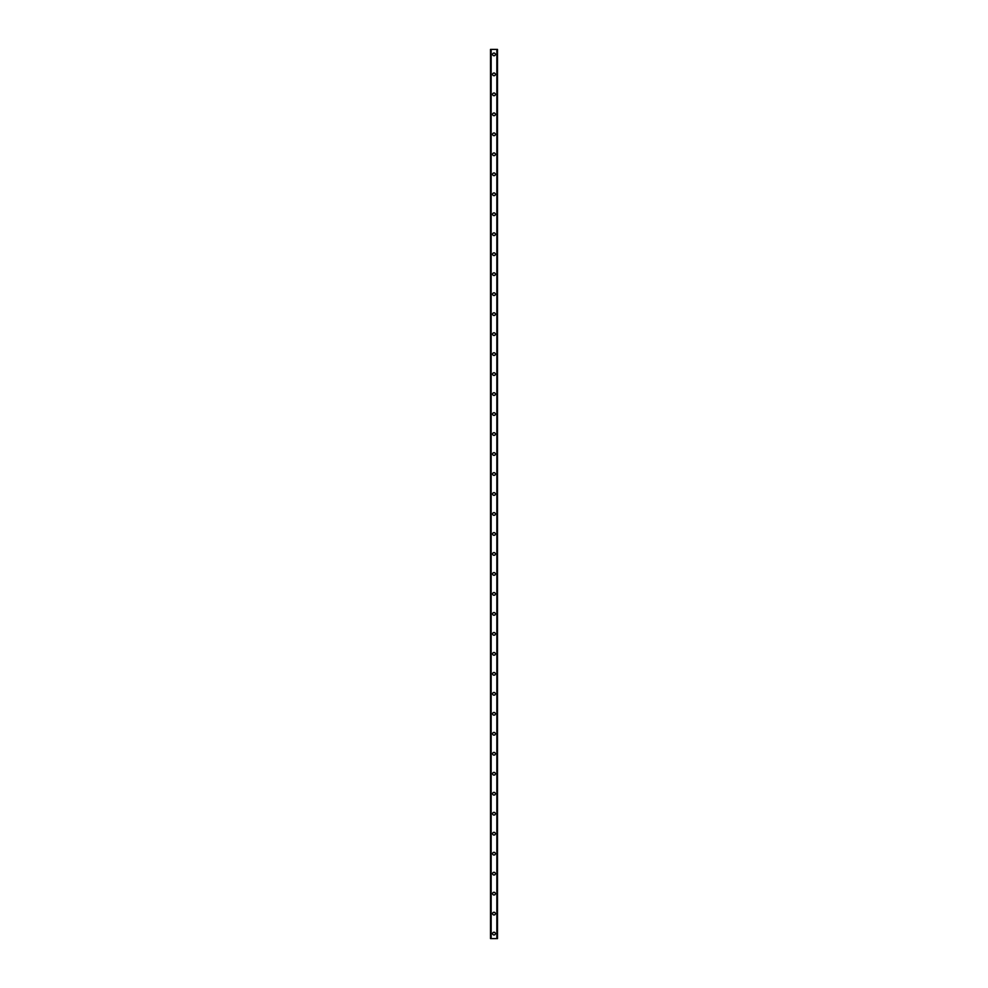 <?xml version="1.0" encoding="UTF-8"?>
<svg xmlns="http://www.w3.org/2000/svg" width="988" height="988" viewBox="0 0 988 988"><rect width="100%" height="100%" fill="white"/><g stroke="black" fill="none" stroke-linecap="round" stroke-linejoin="round"><path stroke-width="1.48" d="M492.629 933.611A1.371 1.371 0 0 1 494 932.227A1.371 1.371 0 0 1 495.371 933.611A1.371 1.371 0 0 1 494 934.981A1.371 1.371 0 0 1 492.629 933.611M492.629 913.628A1.371 1.371 0 0 1 494 912.245A1.371 1.371 0 0 1 495.371 913.628A1.371 1.371 0 0 1 494 914.999A1.371 1.371 0 0 1 492.629 913.628M492.629 893.646A1.371 1.371 0 0 1 494 892.263A1.371 1.371 0 0 1 495.371 893.646A1.371 1.371 0 0 1 494 895.017A1.371 1.371 0 0 1 492.629 893.646M492.629 873.664A1.371 1.371 0 0 1 494 872.28A1.371 1.371 0 0 1 495.371 873.664A1.371 1.371 0 0 1 494 875.035A1.371 1.371 0 0 1 492.629 873.664M492.629 853.681A1.371 1.371 0 0 1 494 852.298A1.371 1.371 0 0 1 495.371 853.681A1.371 1.371 0 0 1 494 855.052A1.371 1.371 0 0 1 492.629 853.681M492.629 833.699A1.371 1.371 0 0 1 494 832.316A1.371 1.371 0 0 1 495.371 833.699A1.371 1.371 0 0 1 494 835.07A1.371 1.371 0 0 1 492.629 833.699M492.629 813.717A1.371 1.371 0 0 1 494 812.334A1.371 1.371 0 0 1 495.371 813.717A1.371 1.371 0 0 1 494 815.088A1.371 1.371 0 0 1 492.629 813.717M492.629 793.735A1.371 1.371 0 0 1 494 792.351A1.371 1.371 0 0 1 495.371 793.735A1.371 1.371 0 0 1 494 795.105A1.371 1.371 0 0 1 492.629 793.735M492.629 773.752A1.371 1.371 0 0 1 494 772.369A1.371 1.371 0 0 1 495.371 773.752A1.371 1.371 0 0 1 494 775.123A1.371 1.371 0 0 1 492.629 773.752M492.629 753.77A1.371 1.371 0 0 1 494 752.387A1.371 1.371 0 0 1 495.371 753.77A1.371 1.371 0 0 1 494 755.141A1.371 1.371 0 0 1 492.629 753.77M492.629 733.788A1.371 1.371 0 0 1 494 732.404A1.371 1.371 0 0 1 495.371 733.788A1.371 1.371 0 0 1 494 735.158A1.371 1.371 0 0 1 492.629 733.788M492.629 713.805A1.371 1.371 0 0 1 494 712.434A1.371 1.371 0 0 1 495.371 713.805A1.371 1.371 0 0 1 494 715.176A1.371 1.371 0 0 1 492.629 713.805M492.629 693.823A1.371 1.371 0 0 1 494 692.452A1.371 1.371 0 0 1 495.371 693.823A1.371 1.371 0 0 1 494 695.194A1.371 1.371 0 0 1 492.629 693.823M492.629 673.841A1.371 1.371 0 0 1 494 672.47A1.371 1.371 0 0 1 495.371 673.841A1.371 1.371 0 0 1 494 675.212A1.371 1.371 0 0 1 492.629 673.841M492.629 653.858A1.371 1.371 0 0 1 494 652.488A1.371 1.371 0 0 1 495.371 653.858A1.371 1.371 0 0 1 494 655.229A1.371 1.371 0 0 1 492.629 653.858M492.629 633.876A1.371 1.371 0 0 1 494 632.505A1.371 1.371 0 0 1 495.371 633.876A1.371 1.371 0 0 1 494 635.247A1.371 1.371 0 0 1 492.629 633.876M492.629 613.894A1.371 1.371 0 0 1 494 612.523A1.371 1.371 0 0 1 495.371 613.894A1.371 1.371 0 0 1 494 615.265A1.371 1.371 0 0 1 492.629 613.894M492.629 593.912A1.371 1.371 0 0 1 494 592.541A1.371 1.371 0 0 1 495.371 593.912A1.371 1.371 0 0 1 494 595.282A1.371 1.371 0 0 1 492.629 593.912M492.629 573.929A1.371 1.371 0 0 1 494 572.558A1.371 1.371 0 0 1 495.371 573.929A1.371 1.371 0 0 1 494 575.3A1.371 1.371 0 0 1 492.629 573.929M492.629 553.947A1.371 1.371 0 0 1 494 552.576A1.371 1.371 0 0 1 495.371 553.947A1.371 1.371 0 0 1 494 555.318A1.371 1.371 0 0 1 492.629 553.947M492.629 533.965A1.371 1.371 0 0 1 494 532.594A1.371 1.371 0 0 1 495.371 533.965A1.371 1.371 0 0 1 494 535.335A1.371 1.371 0 0 1 492.629 533.965M492.629 513.982A1.371 1.371 0 0 1 494 512.611A1.371 1.371 0 0 1 495.371 513.982A1.371 1.371 0 0 1 494 515.353A1.371 1.371 0 0 1 492.629 513.982M492.629 494A1.371 1.371 0 0 1 494 492.629A1.371 1.371 0 0 1 495.371 494A1.371 1.371 0 0 1 494 495.371A1.371 1.371 0 0 1 492.629 494M492.629 474.018A1.371 1.371 0 0 1 494 472.647A1.371 1.371 0 0 1 495.371 474.018A1.371 1.371 0 0 1 494 475.389A1.371 1.371 0 0 1 492.629 474.018M492.629 454.035A1.371 1.371 0 0 1 494 452.665A1.371 1.371 0 0 1 495.371 454.035A1.371 1.371 0 0 1 494 455.406A1.371 1.371 0 0 1 492.629 454.035M492.629 434.053A1.371 1.371 0 0 1 494 432.682A1.371 1.371 0 0 1 495.371 434.053A1.371 1.371 0 0 1 494 435.424A1.371 1.371 0 0 1 492.629 434.053M492.629 414.071A1.371 1.371 0 0 1 494 412.7A1.371 1.371 0 0 1 495.371 414.071A1.371 1.371 0 0 1 494 415.442A1.371 1.371 0 0 1 492.629 414.071M492.629 394.089A1.371 1.371 0 0 1 494 392.718A1.371 1.371 0 0 1 495.371 394.089A1.371 1.371 0 0 1 494 395.459A1.371 1.371 0 0 1 492.629 394.089M492.629 374.106A1.371 1.371 0 0 1 494 372.735A1.371 1.371 0 0 1 495.371 374.106A1.371 1.371 0 0 1 494 375.477A1.371 1.371 0 0 1 492.629 374.106M492.629 354.124A1.371 1.371 0 0 1 494 352.753A1.371 1.371 0 0 1 495.371 354.124A1.371 1.371 0 0 1 494 355.495A1.371 1.371 0 0 1 492.629 354.124M492.629 334.142A1.371 1.371 0 0 1 494 332.771A1.371 1.371 0 0 1 495.371 334.142A1.371 1.371 0 0 1 494 335.512A1.371 1.371 0 0 1 492.629 334.142M492.629 314.159A1.371 1.371 0 0 1 494 312.788A1.371 1.371 0 0 1 495.371 314.159A1.371 1.371 0 0 1 494 315.53A1.371 1.371 0 0 1 492.629 314.159M492.629 294.177A1.371 1.371 0 0 1 494 292.806A1.371 1.371 0 0 1 495.371 294.177A1.371 1.371 0 0 1 494 295.548A1.371 1.371 0 0 1 492.629 294.177M492.629 274.195A1.371 1.371 0 0 1 494 272.824A1.371 1.371 0 0 1 495.371 274.195A1.371 1.371 0 0 1 494 275.566A1.371 1.371 0 0 1 492.629 274.195M492.629 254.212A1.371 1.371 0 0 1 494 252.842A1.371 1.371 0 0 1 495.371 254.212A1.371 1.371 0 0 1 494 255.596A1.371 1.371 0 0 1 492.629 254.212M492.629 234.23A1.371 1.371 0 0 1 494 232.859A1.371 1.371 0 0 1 495.371 234.23A1.371 1.371 0 0 1 494 235.613A1.371 1.371 0 0 1 492.629 234.23M492.629 214.248A1.371 1.371 0 0 1 494 212.877A1.371 1.371 0 0 1 495.371 214.248A1.371 1.371 0 0 1 494 215.631A1.371 1.371 0 0 1 492.629 214.248M492.629 194.266A1.371 1.371 0 0 1 494 192.895A1.371 1.371 0 0 1 495.371 194.266A1.371 1.371 0 0 1 494 195.649A1.371 1.371 0 0 1 492.629 194.266M492.629 174.283A1.371 1.371 0 0 1 494 172.912A1.371 1.371 0 0 1 495.371 174.283A1.371 1.371 0 0 1 494 175.666A1.371 1.371 0 0 1 492.629 174.283M492.629 154.301A1.371 1.371 0 0 1 494 152.93A1.371 1.371 0 0 1 495.371 154.301A1.371 1.371 0 0 1 494 155.684A1.371 1.371 0 0 1 492.629 154.301M492.629 134.319A1.371 1.371 0 0 1 494 132.948A1.371 1.371 0 0 1 495.371 134.319A1.371 1.371 0 0 1 494 135.702A1.371 1.371 0 0 1 492.629 134.319M492.629 114.336A1.371 1.371 0 0 1 494 112.965A1.371 1.371 0 0 1 495.371 114.336A1.371 1.371 0 0 1 494 115.72A1.371 1.371 0 0 1 492.629 114.336M492.629 94.354A1.371 1.371 0 0 1 494 92.983A1.371 1.371 0 0 1 495.371 94.354A1.371 1.371 0 0 1 494 95.737A1.371 1.371 0 0 1 492.629 94.354M492.629 74.372A1.371 1.371 0 0 1 494 73.001A1.371 1.371 0 0 1 495.371 74.372A1.371 1.371 0 0 1 494 75.755A1.371 1.371 0 0 1 492.629 74.372M492.629 54.389A1.371 1.371 0 0 1 494 53.019A1.371 1.371 0 0 1 495.371 54.389A1.371 1.371 0 0 1 494 55.773A1.371 1.371 0 0 1 492.629 54.389M497.446 49.4L490.505 49.4L490.505 938.6L497.495 938.6L497.495 49.4L497.446 938.6M496.952 938.6L496.976 49.4L496.952 938.6M491.024 938.6L491.024 49.4L491.048 938.6M490.554 49.4L490.554 938.6M491.16 49.4L491.16 938.6M496.841 49.4L496.841 938.6M490.505 49.4L490.505 938.6M497.495 49.4L497.495 938.6"/></g></svg>

